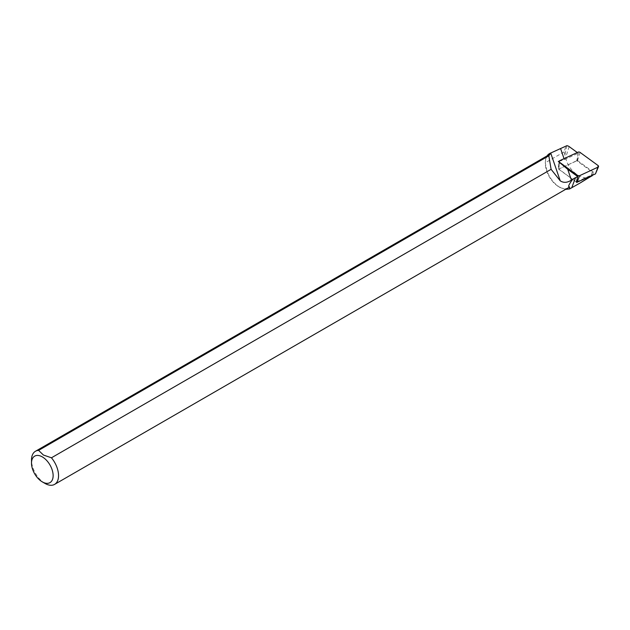 <?xml version="1.0" encoding="UTF-8"?>
<svg xmlns="http://www.w3.org/2000/svg" width="630" height="630" viewBox="0 0 630 630"><rect width="100%" height="100%" fill="white"/><g stroke="black" fill="none" stroke-linecap="round" stroke-linejoin="round"><path stroke-width="0.47" stroke-dasharray="3.15 2.36" d="M45.021 483.446A19.12 11.041 60 0 1 31.5 460.026M568.394 187.748A19.12 11.041 60 0 1 558.834 186.803A19.12 11.041 60 0 1 545.312 163.383A19.12 11.041 60 0 1 549.273 154.626M565.559 189.378L558.96 186.85L554.124 182.81L549.966 177.432L546.966 171.313L545.312 162.753A19.884 11.482 60 0 1 547.076 155.893M559.141 161.304L564.393 159.65L578.253 153.224L577.301 152.531M591.499 176.424L590.767 176.794C582.144 181.251 568.079 170.541 565.661 157.689L564.078 151.917L566.126 145.609M578.253 153.224L576.773 160.713L592.263 172.006A2.512 1.74 -167.3 0 1 593.027 173.904A2.512 1.74 -167.3 0 1 592.208 174.699L576.324 182.062L558.597 169.131L558.282 161.406M558.597 169.131L576.773 160.713M598.035 165.509L595.484 173.644L577.505 160.532L558.794 169.045L576.324 182.062M564.393 159.65L564.055 158.673M592.208 174.699L591.893 175.534M592.263 172.006L590.767 176.794M566.842 145.695L564.889 155.303M569.15 146.585L565.661 157.689M564.078 151.917L545.312 162.753L545.312 163.383M580.057 152.397L577.505 160.532M578.112 152.153L577.23 160.5M559.676 160.697L558.794 169.045M559.605 162.65L558.786 169.273M577.497 176.439L577.23 178.636M558.834 186.803L559.834 187.378M592.46 175.274L593.027 173.904M558.716 169.147L559.086 162.162"/><path stroke-width="0.94" d="M31.5 463.144A15.301 8.836 60 0 1 42.32 456.9A15.301 8.836 60 0 1 53.133 475.642A15.301 8.836 60 0 1 42.32 481.887A15.301 8.836 60 0 1 31.5 463.144L31.5 460.026A19.12 11.041 60 0 1 35.461 451.269A19.12 11.041 60 0 1 38.595 450.387L43.399 455.025L51.447 457.797L551.1 169.32L560.251 180.857C563.645 183.039 567.37 182.779 571.41 180.085L572.434 179.558A19.695 13.632 -167.3 0 1 575.513 177.676L577.765 176.628L567.709 169.297L558.282 161.406L559.141 161.304M572.434 179.558L572.339 179.739C568.662 184.842 567.74 187.212 569.575 186.866A19.12 11.041 60 0 1 568.394 187.748L54.582 484.391A19.12 11.041 60 0 1 45.021 483.446L42.32 481.887M51.447 457.797A19.12 11.041 60 0 1 54.582 484.391M35.461 451.269L549.273 154.626A19.12 11.041 60 0 1 550.029 154.255L548.824 155.807L38.595 450.387M547.076 155.893A19.884 11.482 60 0 1 549.431 153.649A19.884 11.482 60 0 1 549.832 153.436L550.029 154.255M569.575 186.866L569.567 188.961L565.559 189.378M551.1 169.32L548.824 155.807M577.301 152.531L569.15 146.585A3.638 2.52 12.7 0 0 566.842 145.695L549.832 153.436M591.759 175.888L580.175 182.96L591.893 175.534M569.567 188.961L580.175 182.96M577.23 178.636L576.773 182.385L576.324 182.062L577.765 176.628M595.539 173.707L598.5 166.666A1.528 1.063 -167.3 0 0 598.035 165.509L580.057 152.397A1.528 1.063 12.7 0 0 578.112 152.153L559.676 160.697A1.528 1.063 12.7 0 0 559.125 161.43A1.528 1.063 12.7 0 0 559.645 162.335L577.623 175.447A1.528 1.063 12.7 0 0 579.568 175.691L597.996 167.147L595.476 173.872L576.773 182.385M598.5 166.666A1.528 1.063 -167.3 0 1 597.996 167.147M571.41 180.085L567.709 169.297M560.251 180.857L550.675 152.98M564.055 158.673L560.653 148.767M575.513 177.676L571.749 187.709M577.623 175.447L577.497 176.439M579.568 175.691L577.041 182.416M592.255 175.786L592.46 175.274M549.431 153.649L550.14 153.24M559.086 162.162L559.125 161.43"/></g></svg>
